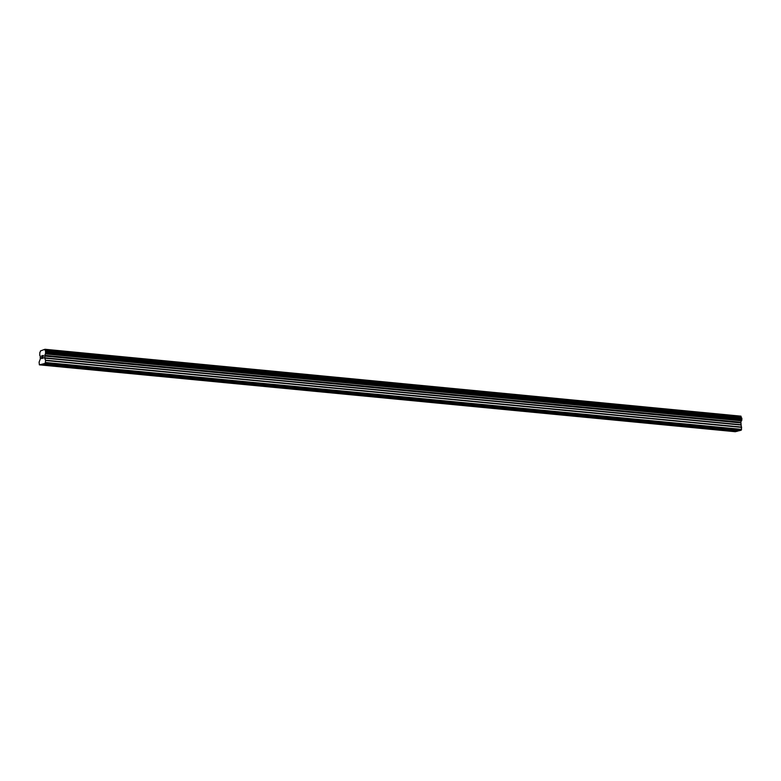 <?xml version="1.0" encoding="UTF-8"?>
<svg xmlns="http://www.w3.org/2000/svg" width="781" height="781" viewBox="0 0 781 781"><rect width="100%" height="100%" fill="white"/><g stroke="black" fill="none" stroke-linecap="round" stroke-linejoin="round"><path stroke-width="1.17" d="M48.061 364.424L45.503 364.542L48.061 364.424M88.409 368.3L85.851 368.417L88.409 368.3M128.758 372.176L126.2 372.293L128.758 372.176M169.106 376.051L166.548 376.169L169.106 376.051M209.454 379.927L206.897 380.054L209.454 379.927M249.803 383.803L247.245 383.93L249.803 383.803M290.151 387.679L287.593 387.806L290.151 387.679M330.5 391.564L327.942 391.681L330.5 391.564M370.848 395.44L368.3 395.557L370.848 395.44M411.196 399.316L408.648 399.433L411.196 399.316M451.555 403.191L448.997 403.308L451.555 403.191M491.903 407.067L489.345 407.194L491.903 407.067M532.251 410.943L529.694 411.07L532.251 410.943M572.6 414.818L570.042 414.945L572.6 414.818M612.948 418.704L610.391 418.821L612.948 418.704M653.297 422.58L650.739 422.697L653.297 422.58M693.645 426.455L691.087 426.572L693.645 426.455M733.994 430.331L731.436 430.448L733.994 430.331M42.379 355.619L41.696 355.794L42.379 355.619L41.725 357.083M42.057 356.995L41.676 358.391L42.281 358.235L41.676 358.391M42.281 358.235L41.588 358.596L41.696 355.794L41.598 358.596M42.828 356.214L43.297 355.58M43.306 355.394L42.848 358.098L43.492 357.942L42.857 358.098M43.492 357.942L42.682 358.323L43.394 355.677L42.682 358.323M45.083 349.79A1.552 0.635 95.5 0 0 45.581 350.972A1.552 0.635 95.5 0 1 45.581 350.972L45.483 353.93A1.552 0.635 95.5 0 0 44.878 355.394L44.673 358.128L45.61 360.51L45.161 363.409L39.372 364.844L39.118 362.12L40.319 358.899L40.251 356.546A1.552 0.635 95.5 0 0 39.743 355.365L39.851 352.397A1.552 0.635 95.5 0 0 40.456 350.933L44.956 349.283L45.083 349.79L741.101 416.663L740.974 416.156L44.956 349.283M40.973 364.444L737 431.317L739.636 430.516M39.372 364.844L735.39 431.717L736.561 431.278M44.058 363.682L740.076 430.556L741.559 429.374L740.896 422.277A1.552 0.635 95.5 0 1 741.501 420.813L741.608 417.845A1.552 0.635 95.5 0 1 741.101 416.663M741.608 417.845L45.591 350.972L741.608 417.845M43.551 363.8L739.568 430.682M45.161 363.409L741.179 430.282M45.542 362.491L741.559 429.374M44.81 355.599L740.827 422.482M44.878 355.394L740.896 422.277M40.466 364.571L736.493 431.444M45.61 360.51L741.628 427.383M45.571 360.207L741.589 427.09M44.673 358.128L740.691 425.001M44.634 357.825L740.652 424.708M44.693 356.048L740.72 422.921M44.761 355.716L740.778 422.599M45.483 353.93L741.501 420.813M45.562 353.822L741.589 420.695M45.835 353.158L741.862 420.041M45.894 352.914L741.911 419.797M45.933 351.801L741.95 418.684M45.894 351.587L741.921 418.46M45.669 351.04L741.686 417.923M45.054 349.517L741.071 416.39"/></g></svg>
